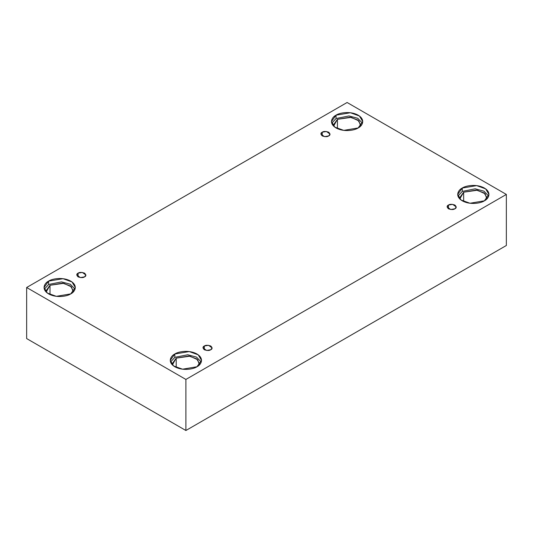 <?xml version="1.0" encoding="UTF-8"?>
<svg xmlns="http://www.w3.org/2000/svg" width="533" height="533" viewBox="0 0 533 533"><rect width="100%" height="100%" fill="white"/><g stroke="black" fill="none" stroke-linecap="round" stroke-linejoin="round"><path stroke-width="0.8" d="M322.238 132.197L320.899 134.063L324.484 136.635L328.688 135.922C327.342 136.908 325.197 136.908 322.238 135.922C320.526 134.216 320.526 132.97 322.238 132.197C323.578 131.211 325.73 131.211 328.688 132.197C330.393 133.91 330.393 135.149 328.688 135.922L330.02 134.063L326.436 131.491L322.238 132.197L322.238 135.922L322.238 132.197M78.104 273.149L76.765 275.008L80.35 277.58L84.554 276.874C83.208 277.86 81.063 277.86 78.104 276.874C76.392 275.161 76.392 273.922 78.104 273.149C79.444 272.163 81.596 272.163 84.554 273.149C86.259 274.855 86.259 276.094 84.554 276.874L85.886 275.008L82.302 272.436L78.104 273.149L78.104 276.874L78.104 273.149M204.312 346.017L202.98 347.876L206.564 350.447L210.762 349.741C209.422 350.727 207.27 350.727 204.312 349.741C202.607 348.029 202.607 346.79 204.312 346.017C205.658 345.031 207.803 345.031 210.762 346.017C212.474 347.723 212.474 348.968 210.762 349.741L212.101 347.876L208.516 345.304L204.312 346.017L204.312 349.741L204.312 346.017M448.446 205.065L447.114 206.931L450.698 209.502L454.896 208.789C453.556 209.775 451.404 209.775 448.446 208.789C446.741 207.084 446.741 205.838 448.446 205.065C449.792 204.079 451.937 204.079 454.896 205.065C456.608 206.777 456.608 208.017 454.896 208.789L456.235 206.931L452.65 204.359L448.446 205.065L448.446 208.789L448.446 205.065M48.623 281.124L44.046 287.507L47.364 293.077L56.331 296.328L70.729 293.89C67.944 296.015 56.958 298.527 48.623 293.89C40.588 289.079 44.945 282.737 48.623 281.124C51.415 279.006 62.401 276.487 70.729 281.124C78.764 285.935 74.413 292.284 70.729 293.89L75.313 287.507L71.988 281.944L63.021 278.692L48.623 281.124L48.623 284.475L48.623 281.124M44.312 289.186L48.623 284.475L44.312 289.186M73.354 290.858L70.449 285.994L62.601 283.143L50.002 285.275L45.998 290.858L46.151 292.031L50.002 285.275L50.002 294.602L50.002 285.275L63.713 283.316L71.482 286.867L73.208 292.031M336.056 115.181L331.473 121.564L334.797 127.127L343.765 130.378L358.163 127.947C355.378 130.065 344.391 132.584 336.056 127.947C328.022 123.13 332.379 116.787 336.056 115.181C338.841 113.056 349.835 110.544 358.163 115.181C366.198 119.992 361.84 126.334 358.163 127.947L362.746 121.564L359.422 115.994L350.454 112.743L336.056 115.181L336.056 118.533L336.056 115.181M331.746 123.236L336.056 118.533L331.746 123.236M337.436 119.325L333.431 124.915L333.585 126.088L337.436 119.325L337.436 128.653L337.436 119.325L351.147 117.367L358.916 120.918L360.641 126.088L360.788 124.915L357.883 120.045L350.034 117.2L337.436 119.325M462.271 188.049L457.687 194.432L461.012 199.995L469.979 203.246L484.377 200.814C481.585 202.933 470.599 205.452 462.271 200.814C454.236 195.997 458.587 189.655 462.271 188.049C465.056 185.924 476.042 183.412 484.377 188.049C492.412 192.859 488.055 199.202 484.377 200.814L488.954 194.432L485.636 188.862L476.669 185.611L462.271 188.049L462.271 191.4L462.271 188.049M457.96 196.104L462.271 191.4L457.96 196.104M487.002 197.783L484.097 192.913L476.249 190.068L463.65 192.193L459.646 197.783L459.792 198.956L463.65 192.193L463.65 201.521L463.65 192.193L477.361 190.234L485.123 193.785L486.849 198.956M174.837 353.992L170.254 360.375L173.578 365.944L182.546 369.196L196.944 366.757C194.159 368.883 183.165 371.394 174.837 366.757C166.802 361.947 171.16 355.604 174.837 353.992C177.622 351.873 188.609 349.355 196.944 353.992C204.978 358.809 200.621 365.152 196.944 366.757L201.527 360.375L198.203 354.811L189.235 351.56L174.837 353.992L174.837 357.343L174.837 353.992M170.527 362.054L174.837 357.343L170.527 362.054M199.569 363.726L196.664 358.862L188.815 356.011L176.216 358.143L172.212 363.726L172.359 364.905L176.216 358.143L176.216 367.47L176.216 358.143L189.928 356.184L197.696 359.735L199.415 364.905M185.89 430.504L506.35 245.493L506.35 194.432L185.89 379.443L185.89 430.504L185.89 379.443L26.65 287.507L347.11 102.496L506.35 194.432L506.35 245.493L185.89 430.504L26.65 338.568L26.65 287.507L26.65 338.568L185.89 430.504M185.89 379.443L506.35 194.432L347.11 102.496L26.65 287.507L185.89 379.443M201.254 362.054L196.53 357.117L187.756 354.765L174.837 357.343L187.756 354.765L196.53 357.117L201.254 362.054M488.688 196.104L483.964 191.167L475.189 188.815L462.271 191.4L475.189 188.815L483.964 191.167L488.688 196.104M362.473 123.236L357.75 118.299L348.975 115.947L336.056 118.533L348.975 115.947L357.75 118.299L362.473 123.236M75.04 289.186L70.316 284.242L61.542 281.897L48.623 284.475L61.542 281.897L70.316 284.242L75.04 289.186"/></g></svg>
